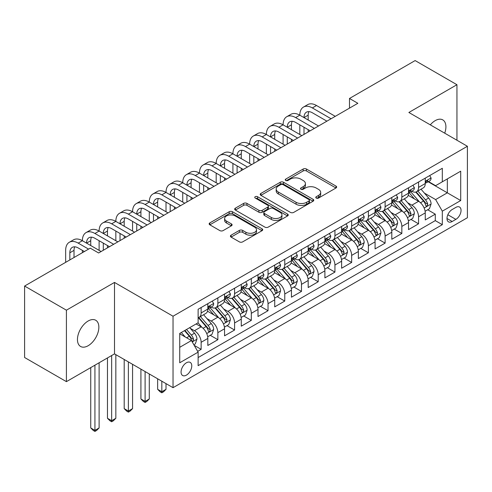 <?xml version="1.0" encoding="UTF-8"?>
<svg xmlns="http://www.w3.org/2000/svg" width="492" height="492" viewBox="0 0 492 492"><rect width="100%" height="100%" fill="white"/><g stroke="black" fill="none" stroke-linecap="round" stroke-linejoin="round"><path stroke-width="0.74" d="M316.251 198.061A1.624 0.941 0 0 0 318.552 198.061L335.993 187.987A2.325 1.341 0 0 0 336.669 187.04A2.325 1.341 0 0 0 335.993 186.093L306.442 169.033A2.325 1.341 0 0 0 303.158 169.033L285.717 179.1A1.624 0.941 0 0 0 285.237 179.764A1.624 0.941 0 0 0 285.717 180.429A1.624 0.941 0 0 0 288.017 180.429L290.274 179.125A7.429 4.287 0 0 1 300.778 179.125L303.238 180.546A7.429 4.287 0 0 1 305.415 183.584A7.429 4.287 0 0 1 303.238 186.616L300.981 187.919A1.624 0.941 0 0 0 300.507 188.584A1.624 0.941 0 0 0 300.981 189.242A1.624 0.941 0 0 0 303.281 189.242L305.538 187.944A7.429 4.287 0 0 1 316.048 187.944L318.508 189.365A7.429 4.287 0 0 1 320.686 192.397A7.429 4.287 0 0 1 318.508 195.429L316.251 196.732A1.624 0.941 0 0 0 315.778 197.397A1.624 0.941 0 0 0 316.251 198.061L316.251 196.732M88.154 345.722A15.135 8.739 120 0 0 98.043 332.383A15.135 8.739 120 0 0 95.725 320.255A15.135 8.739 120 0 0 88.154 321.005A15.135 8.739 120 0 0 78.265 334.345A15.135 8.739 120 0 0 80.59 346.473A15.135 8.739 120 0 0 88.154 345.722M444.713 133.178A15.135 8.739 120 0 0 442.775 119.888A15.135 8.739 120 0 0 435.205 120.638A15.135 8.739 120 0 0 430.291 124.851M186.419 375.125A7.571 4.373 120 0 0 191.363 368.459A7.571 4.373 120 0 0 190.201 362.395A7.571 4.373 120 0 0 186.419 362.77A7.571 4.373 120 0 0 181.474 369.437A7.571 4.373 120 0 0 182.63 375.501A7.571 4.373 120 0 0 186.419 375.125M231.086 235.188A2.325 1.341 0 0 0 230.41 236.135A2.325 1.341 0 0 0 231.086 237.089L239.376 241.873A2.325 1.341 0 0 0 242.661 241.873L262.033 230.687A2.325 1.341 0 0 0 262.716 229.739A2.325 1.341 0 0 0 262.033 228.792L232.482 211.732A2.325 1.341 0 0 0 229.198 211.732L209.826 222.919A2.325 1.341 0 0 0 209.149 223.866A2.325 1.341 0 0 0 209.826 224.813L219.844 230.594A2.325 1.341 0 0 0 223.128 230.594L231.418 225.81A2.325 1.341 0 0 0 232.095 224.856A2.325 1.341 0 0 0 231.418 223.909L226.449 221.043A6.212 3.585 0 0 1 224.629 218.51A6.212 3.585 0 0 1 228.466 215.195A6.212 3.585 0 0 1 235.231 215.976L254.69 227.206A6.212 3.585 0 0 1 256.504 229.739A6.212 3.585 0 0 1 252.673 233.054A6.212 3.585 0 0 1 245.902 232.273L242.661 230.404A2.325 1.341 0 0 0 239.376 230.404L231.086 235.188L231.086 237.089M114.501 282.426L66.414 310.188L24.6 286.049L24.6 357.506L66.414 381.644L114.501 353.883L173.036 387.678L173.036 316.221L114.501 282.426L114.501 353.883M456.945 140.238L456.945 84.716L408.864 112.477L467.4 146.272L173.036 316.221M456.945 84.716L415.131 60.578L349.486 98.474L349.486 108.129M24.6 286.049L90.245 248.146L98.609 252.974L357.85 103.302L349.486 98.474M290.434 212.396A2.325 1.341 0 0 0 293.718 212.396L313.09 201.21A2.325 1.341 0 0 0 313.773 200.262A2.325 1.341 0 0 0 313.09 199.315L283.54 182.255A2.325 1.341 0 0 0 280.255 182.255L260.883 193.436A2.325 1.341 0 0 0 260.207 194.389A2.325 1.341 0 0 0 260.883 195.336L290.434 212.396M255.871 198.411A1.624 0.941 0 0 1 257.519 198.639L257.519 196.708L287.562 214.057A2.325 1.341 0 0 1 288.244 215.004A2.325 1.341 0 0 1 287.562 215.951L268.189 227.132A2.325 1.341 0 0 1 264.905 227.132L235.354 210.072L235.354 208.178A2.325 1.341 0 0 0 234.678 209.125A2.325 1.341 0 0 0 235.354 210.072M235.354 208.178L243.645 203.393A2.325 1.341 0 0 1 246.929 203.393L258.915 210.312A2.325 1.341 0 0 0 262.199 210.312L267.697 207.132A2.325 1.341 0 0 0 268.38 206.185A2.325 1.341 0 0 0 267.697 205.238L255.219 198.036A1.624 0.941 0 0 1 254.745 197.372A1.624 0.941 0 0 1 255.748 196.505A1.624 0.941 0 0 1 257.519 196.708M197.667 351.349L201.136 349.345L194.192 345.335M190.244 328.281L194.445 330.71A9.459 5.461 60 0 1 201.136 342.297L207.827 338.434L207.827 345.482L217.858 339.689L210.25 335.298M206.972 318.625L211.173 321.055A9.459 5.461 60 0 1 217.858 332.641L224.549 328.779L224.549 335.827L234.586 330.034L226.978 325.636M223.694 308.97L227.894 311.393A9.459 5.461 60 0 1 234.586 322.986L241.277 319.123L241.277 326.171L251.307 320.378L243.7 315.981M240.422 299.314L244.622 301.737A9.459 5.461 60 0 1 251.307 313.33L257.999 309.462L257.999 316.516L268.035 310.723L260.428 306.325M257.144 289.659L261.344 292.082A9.459 5.461 60 0 1 268.035 303.669L274.727 299.806L274.727 306.86L284.763 301.061L277.15 296.67M273.872 280.003L278.072 282.426A9.459 5.461 60 0 1 284.763 294.013L291.448 290.151L291.448 297.199L301.485 291.405L293.878 287.014M290.594 270.348L294.794 272.771A9.459 5.461 60 0 1 301.485 284.358L308.177 280.495L308.177 287.543L318.213 281.75L310.6 277.359M307.322 260.692L311.522 263.115A9.459 5.461 60 0 1 318.213 274.702L324.898 270.84L324.898 277.888L334.935 272.094L327.328 267.703M324.05 251.037L328.244 253.46A9.459 5.461 60 0 1 334.935 265.047L341.626 261.184L341.626 268.232L351.663 262.439L344.049 258.048M340.772 241.375L344.972 243.804A9.459 5.461 60 0 1 351.663 255.391L358.354 251.529L358.354 258.577L368.385 252.783L360.777 248.392M357.499 231.72L361.694 234.149A9.459 5.461 60 0 1 368.385 245.736L375.076 241.873L375.076 248.921L385.113 243.128L377.499 238.731M374.221 222.064L378.422 224.487A9.459 5.461 60 0 1 385.113 236.08L391.804 232.218L391.804 239.266L401.835 233.472L394.227 229.075M390.949 212.409L395.15 214.832A9.459 5.461 60 0 1 401.835 226.418L408.526 222.556L408.526 229.61L418.563 223.817L418.563 216.763A9.459 5.461 -120 0 0 411.872 205.176L407.671 202.753M410.955 219.42L418.563 223.817M207.827 338.434A9.459 5.461 -120 0 0 201.136 326.848L196.117 323.951M224.549 328.779A9.459 5.461 -120 0 0 217.858 317.192L207.519 311.221M241.277 319.123A9.459 5.461 -120 0 0 234.586 307.531L224.241 301.559M257.999 309.462A9.459 5.461 -120 0 0 251.307 297.875L240.969 291.904M274.727 299.806A9.459 5.461 -120 0 0 268.035 288.22L257.691 282.248M291.448 290.151A9.459 5.461 -120 0 0 284.763 278.564L274.419 272.593M308.177 280.495A9.459 5.461 -120 0 0 301.485 268.909L291.141 262.937M324.898 270.84A9.459 5.461 -120 0 0 318.213 259.253L307.869 253.282M341.626 261.184A9.459 5.461 -120 0 0 334.935 249.598L324.591 243.626M358.354 251.529A9.459 5.461 -120 0 0 351.663 239.942L341.319 233.971M375.076 241.873A9.459 5.461 -120 0 0 368.385 230.287L358.041 224.315M391.804 232.218A9.459 5.461 -120 0 0 385.113 220.625L374.769 214.653M408.526 222.556A9.459 5.461 -120 0 0 401.835 210.97L391.497 204.998M455.863 207.396L452.179 209.524A7.331 4.231 120 0 0 447.388 215.982A7.331 4.231 120 0 0 448.513 221.861A7.331 4.231 120 0 0 452.179 221.498L455.863 219.37A7.331 4.231 120 0 0 460.647 212.913A7.331 4.231 120 0 0 459.528 207.034A7.331 4.231 120 0 0 455.863 207.396M173.036 387.678L467.4 217.728L467.4 146.272M179.728 347.315L191.431 340.556L198.122 352.143L198.122 365.667L442.314 224.684L442.314 211.166L435.623 199.58L424.399 193.098M198.122 352.143L179.728 362.77L179.728 333.41L198.122 322.789L198.122 309.271L442.314 168.289L442.314 181.806L460.709 171.185L460.709 200.545L442.314 211.166M211.08 307.094L211.173 307.149A9.459 5.461 60 0 0 215.902 307.617L222.593 303.755A9.459 5.461 -120 0 0 224.549 299.419L224.549 294.013M227.808 297.439L227.894 297.488A9.459 5.461 60 0 0 232.624 297.961L239.315 294.099A9.459 5.461 -120 0 0 241.277 289.763L241.277 284.358M244.53 287.783L244.622 287.832A9.459 5.461 60 0 0 249.352 288.306L256.043 284.444A9.459 5.461 -120 0 0 257.999 280.108L257.999 274.702M261.258 278.128L261.344 278.177A9.459 5.461 60 0 0 266.074 278.644L272.765 274.782A9.459 5.461 -120 0 0 274.727 270.452L274.727 265.047M277.98 268.472L278.072 268.521A9.459 5.461 60 0 0 282.802 268.989L289.493 265.127A9.459 5.461 -120 0 0 291.448 260.797L291.448 255.391M294.708 258.817L294.794 258.866A9.459 5.461 60 0 0 299.523 259.333L306.215 255.471A9.459 5.461 -120 0 0 308.177 251.141L308.177 245.736M311.436 249.161L311.522 249.21A9.459 5.461 60 0 0 316.251 249.678L322.943 245.815A9.459 5.461 -120 0 0 324.898 241.486L324.898 236.074M328.158 239.506L328.244 239.555A9.459 5.461 60 0 0 332.979 240.022L339.664 236.16A9.459 5.461 -120 0 0 341.626 231.83L341.626 226.418M344.886 229.844L344.972 229.899A9.459 5.461 60 0 0 349.701 230.367L356.392 226.505A9.459 5.461 -120 0 0 358.354 222.175L358.354 216.763M361.608 220.188L361.694 220.244A9.459 5.461 60 0 0 366.429 220.711L373.114 216.849A9.459 5.461 -120 0 0 375.076 212.513L375.076 207.107M378.336 210.533L378.422 210.582A9.459 5.461 60 0 0 383.151 211.056L389.842 207.193A9.459 5.461 -120 0 0 391.804 202.858L391.804 197.452M395.058 200.877L395.15 200.927A9.459 5.461 60 0 0 399.879 201.4L406.57 197.532A9.459 5.461 -120 0 0 408.526 193.202L408.526 187.796M198.122 357.555L435.285 220.625L435.285 214.155L425.254 219.955L425.254 212.901A9.459 5.461 -120 0 0 418.563 201.314L408.219 195.342M411.786 191.222L411.872 191.271A9.459 5.461 -120 0 0 416.601 191.739A9.459 5.461 -120 0 0 418.563 187.409L418.563 182.003M416.601 191.739L423.292 187.876A9.459 5.461 -120 0 0 425.254 183.547L425.254 178.141M201.136 307.531L201.136 312.943A9.459 5.461 60 0 1 199.174 317.272A9.459 5.461 60 0 1 198.122 317.654M199.174 317.272L205.865 313.41A9.459 5.461 -120 0 0 207.827 309.081L207.827 303.669M217.858 297.875L217.858 303.287A9.459 5.461 60 0 1 215.902 307.617M234.586 288.22L234.586 293.626A9.459 5.461 60 0 1 232.624 297.961M251.307 278.564L251.307 283.97A9.459 5.461 60 0 1 249.352 288.306M268.035 268.909L268.035 274.315A9.459 5.461 60 0 1 266.074 278.644M284.763 259.253L284.763 264.659A9.459 5.461 60 0 1 282.802 268.989M301.485 249.598L301.485 255.004A9.459 5.461 60 0 1 299.523 259.333M318.213 239.942L318.213 245.348A9.459 5.461 60 0 1 316.251 249.678M334.935 230.281L334.935 235.693A9.459 5.461 60 0 1 332.979 240.022M351.663 220.625L351.663 226.037A9.459 5.461 60 0 1 349.701 230.367M368.385 210.97L368.385 216.375A9.459 5.461 60 0 1 366.429 220.711M385.113 201.314L385.113 206.72A9.459 5.461 60 0 1 383.151 211.056M401.835 191.659L401.835 197.064A9.459 5.461 60 0 1 399.879 201.4M401.835 226.418L401.835 233.472M385.113 236.08L385.113 243.128M368.385 245.736L368.385 252.783M351.663 255.391L351.663 262.439M334.935 265.047L334.935 272.094M318.213 274.702L318.213 281.75M301.485 284.358L301.485 291.405M284.763 294.013L284.763 301.061M268.035 303.669L268.035 310.723M251.307 313.33L251.307 320.378M234.586 322.986L234.586 330.034M217.858 332.641L217.858 339.689M201.136 342.297L201.136 349.345M191.431 340.556L179.728 333.797M435.623 199.58L447.333 192.815L447.333 178.91L460.709 171.185M428.175 181.757L460.709 200.545M428.507 181.566L435.623 185.675L442.314 181.806M66.414 310.188L66.414 381.644M427.677 209.764L435.285 214.155M435.285 220.625L442.314 224.684M316.903 198.288L318.508 197.36A7.429 4.287 0 0 0 320.686 194.328L320.686 192.397M305.415 183.584L305.415 185.515A7.429 4.287 0 0 1 303.238 188.547L301.633 189.475M335.962 188.005L306.442 170.964A2.325 1.341 0 0 0 303.158 170.964L286.362 180.656M313.06 201.228L283.54 184.186A2.325 1.341 0 0 0 280.255 184.186L260.914 195.355M308.988 200.927A1.624 0.941 0 0 0 309.462 200.262A1.624 0.941 0 0 0 308.988 199.598L283.048 184.623A1.624 0.941 0 0 0 280.748 184.623L278.367 186.001A7.429 4.287 0 0 0 276.19 189.033A7.429 4.287 0 0 0 278.367 192.065L296.098 202.298A7.429 4.287 0 0 0 306.608 202.298L308.988 200.927L308.988 202.858A1.624 0.941 0 0 0 309.462 202.194L309.462 200.262M276.19 189.033L276.19 190.964A7.429 4.287 0 0 0 278.367 193.996L278.367 192.065M308.988 202.858L306.608 204.229A7.429 4.287 0 0 1 296.098 204.229L278.367 193.996M235.385 210.09L243.645 205.324L243.645 203.393M268.38 206.185L268.38 208.116A2.325 1.341 0 0 1 267.697 209.063L262.199 212.243A2.325 1.341 0 0 1 258.915 212.243L246.929 205.324A2.325 1.341 0 0 0 243.645 205.324M257.519 198.639L287.531 215.97M271.35 217.489A6.212 3.585 0 0 0 278.121 218.27A6.212 3.585 0 0 0 281.953 214.955A6.212 3.585 0 0 0 280.132 212.421L273.281 208.46A2.325 1.341 0 0 0 269.997 208.46L264.499 211.64A2.325 1.341 0 0 0 263.817 212.587A2.325 1.341 0 0 0 264.499 213.534L271.35 217.489L271.35 219.42A6.212 3.585 0 0 0 278.121 220.201A6.212 3.585 0 0 0 281.953 216.886L281.953 214.955M263.817 212.587L263.817 214.518A2.325 1.341 0 0 0 264.499 215.465L264.499 213.534M271.35 219.42L264.499 215.465M256.504 229.739L256.504 231.67A6.212 3.585 0 0 1 252.673 234.985A6.212 3.585 0 0 1 245.902 234.204L242.661 232.335A2.325 1.341 0 0 0 239.376 232.335L231.117 237.101M224.629 218.51L224.629 220.441A6.212 3.585 0 0 0 226.449 222.974L226.449 221.043M231.388 225.822L226.449 222.974M262.002 230.705L232.482 213.663A2.325 1.341 0 0 0 229.198 213.663L209.856 224.832M425.113 211.246L429.436 208.749L431.103 203.922A6.267 3.616 -120 0 0 428.667 198.036L421.023 189.186M419.492 201.929L410.758 191.812M414.522 198.983L409.455 193.116A15.018 8.671 -120 0 0 408.987 192.593M415.752 192.083L423.483 201.031A6.267 3.616 60 0 1 425.715 205.348L426.17 206.093L427.019 205.97L427.72 204.186A6.267 3.616 -120 0 0 425.488 199.869L417.843 191.025M416.207 191.935L424.51 201.548A3.192 1.845 60 0 1 425.316 202.802L427.72 204.186M429.682 175.583L431.103 178.042A6.267 3.616 60 0 1 429.805 180.816L426.632 182.649A6.267 3.616 -120 0 0 427.72 181.21L427.591 180.65M65.657 262.341L65.657 250.367A17.743 10.24 60 0 1 69.335 242.248L73.517 239.832A17.743 10.24 60 0 1 82.385 240.711A17.743 10.24 60 0 1 86.057 232.593L90.239 230.176A17.743 10.24 60 0 1 99.113 231.055A17.743 10.24 60 0 1 102.785 222.938L106.967 220.521A17.743 10.24 60 0 1 115.835 221.4A17.743 10.24 60 0 1 119.513 213.276L123.689 210.865A17.743 10.24 60 0 1 132.563 211.745A17.743 10.24 60 0 1 136.235 203.62L140.417 201.21A17.743 10.24 60 0 1 149.285 202.089A17.743 10.24 60 0 1 152.963 193.965L157.145 191.554A17.743 10.24 60 0 1 166.013 192.433A17.743 10.24 60 0 1 169.685 184.309L173.867 181.899A17.743 10.24 60 0 1 182.735 182.772A17.743 10.24 60 0 1 186.413 174.654L190.595 172.237A17.743 10.24 60 0 1 199.463 173.116A17.743 10.24 60 0 1 203.135 164.998L207.317 162.581A17.743 10.24 60 0 1 216.185 163.461A17.743 10.24 60 0 1 219.862 155.343L224.044 152.926A17.743 10.24 60 0 1 232.913 153.805A17.743 10.24 60 0 1 236.584 145.687L240.766 143.27A17.743 10.24 60 0 1 249.641 144.15A17.743 10.24 60 0 1 253.312 136.032L257.494 133.615A17.743 10.24 60 0 1 266.363 134.494A17.743 10.24 60 0 1 270.034 126.37L274.216 123.959A17.743 10.24 60 0 1 283.091 124.839A17.743 10.24 60 0 1 286.762 116.715L290.944 114.304A17.743 10.24 60 0 1 299.812 115.183A17.743 10.24 60 0 1 303.49 107.059L307.666 104.648A17.743 10.24 60 0 1 316.541 105.528L335.273 116.34M303.49 107.059A17.743 10.24 60 0 1 312.358 107.939L331.091 118.756M425.463 182.944L425.488 182.944A6.267 3.616 -120 0 0 426.632 182.649M426.915 180.742L427.72 181.21C427.327 180.263 426.656 180.65 425.715 182.366A6.267 3.616 60 0 1 425.254 183.258M326.909 121.167L312.358 112.766A11.826 6.826 -120 0 0 306.442 112.182A11.826 6.826 -120 0 0 303.995 117.594L308.177 115.183L308.177 120.011M308.914 111.635A11.826 6.826 -120 0 0 308.177 115.183M303.995 127.25L303.995 134.396M308.177 129.667L308.177 131.985M299.812 134.494L299.812 124.839M408.385 220.902L412.708 218.405L414.381 213.577A6.267 3.616 -120 0 0 411.939 207.692L404.295 198.848M402.77 211.585L394.031 201.468M397.794 208.639L392.727 202.772A15.018 8.671 -120 0 0 392.259 202.249M399.024 201.738L406.755 210.687A6.267 3.616 60 0 1 408.987 215.004L409.442 215.748L410.291 215.625L410.998 213.848A6.267 3.616 -120 0 0 408.76 209.53L401.121 200.681M399.479 201.591L407.788 211.209A3.192 1.845 60 0 1 408.588 212.458L410.998 213.848M391.663 230.557L395.986 228.06L397.653 223.233A6.267 3.616 -120 0 0 395.211 217.347L387.573 208.503M386.042 221.24L377.309 211.13M381.072 218.294L376.005 212.427A15.018 8.671 -120 0 0 375.537 211.904M382.302 211.394L390.027 220.342A6.267 3.616 60 0 1 392.265 224.66L392.721 225.404L393.569 225.287L394.27 223.503A6.267 3.616 -120 0 0 392.038 219.186L384.393 210.336M382.758 211.246L391.06 220.865A3.192 1.845 60 0 1 391.866 222.113L394.27 223.503M374.935 240.213L379.258 237.722L380.931 232.888A6.267 3.616 -120 0 0 378.489 227.003L370.845 218.159M369.314 230.896L360.581 220.785M364.344 227.95L359.277 222.083A15.018 8.671 -120 0 0 358.809 221.56M365.574 221.049L373.305 229.998A6.267 3.616 60 0 1 375.537 234.315L375.993 235.059L376.841 234.942L377.548 233.159A6.267 3.616 -120 0 0 375.31 228.842L367.672 219.992M366.03 220.902L374.332 230.52A3.192 1.845 60 0 1 375.138 231.769L377.548 233.159M358.213 249.868L362.53 247.378L364.203 242.544A6.267 3.616 -120 0 0 361.761 236.664L354.123 227.814M352.592 240.551L343.859 230.44M347.623 237.605L342.549 231.738A15.018 8.671 -120 0 0 342.088 231.215M348.853 230.705L356.577 239.653A6.267 3.616 60 0 1 358.816 243.97L359.271 244.715L360.119 244.598L360.821 242.814A6.267 3.616 -120 0 0 358.588 238.497L350.944 229.647M349.302 230.557L357.61 240.176A3.192 1.845 60 0 1 358.416 241.424L360.821 242.814M412.96 185.238L414.381 187.698A6.267 3.616 60 0 1 413.083 190.472L409.904 192.304A6.267 3.616 -120 0 0 410.998 190.865L410.863 190.306M286.762 116.715A17.743 10.24 60 0 1 295.63 117.594L299.812 115.183L318.545 125.995M295.63 117.594L314.363 128.412M408.735 192.6L408.76 192.6A6.267 3.616 -120 0 0 409.904 192.304M410.187 190.398L410.998 190.865C410.605 189.918 409.934 190.306 408.987 192.021A6.267 3.616 60 0 1 408.526 192.913M310.181 130.823L295.63 122.422A11.826 6.826 -120 0 0 289.72 121.838A11.826 6.826 -120 0 0 287.267 127.25L291.448 124.839L291.448 129.667M292.193 121.29A11.826 6.826 -120 0 0 291.448 124.839M287.267 136.905L287.267 144.051M291.448 139.322L291.448 141.641M283.091 144.15L283.091 134.494M396.232 194.893L397.653 197.353A6.267 3.616 60 0 1 396.355 200.127L393.182 201.966A6.267 3.616 -120 0 0 394.27 200.521L394.141 199.961M270.034 126.37A17.743 10.24 60 0 1 278.909 127.25L283.091 124.839L301.817 135.651M278.909 127.25L297.642 138.067M392.013 202.255L392.038 202.255A6.267 3.616 -120 0 0 393.182 201.966M393.465 200.053L394.27 200.521C393.877 199.574 393.206 199.961 392.265 201.677A6.267 3.616 60 0 1 391.804 202.569M293.46 140.478L278.909 132.077A11.826 6.826 -120 0 0 272.992 131.493A11.826 6.826 -120 0 0 270.545 136.905L274.727 134.494L274.727 139.322M275.465 130.946A11.826 6.826 -120 0 0 274.727 134.494M270.545 146.567L270.545 153.707M274.727 148.978L274.727 151.296M266.363 153.805L266.363 144.15M379.51 204.549L380.931 207.009A6.267 3.616 60 0 1 379.633 209.783L376.454 211.621A6.267 3.616 -120 0 0 377.548 210.176L377.413 209.617M253.312 136.032A17.743 10.24 60 0 1 262.181 136.905L266.363 134.494L285.096 145.306M262.181 136.905L280.914 147.723M375.285 211.911L375.31 211.911A6.267 3.616 -120 0 0 376.454 211.621M376.737 209.709L377.548 210.176C377.155 209.229 376.485 209.617 375.537 211.332A6.267 3.616 60 0 1 375.076 212.224M276.732 150.134L262.181 141.733A11.826 6.826 -120 0 0 256.27 141.149A11.826 6.826 -120 0 0 253.817 146.567L257.999 144.15L257.999 148.978M258.743 140.607A11.826 6.826 -120 0 0 257.999 144.15M253.817 156.222L253.817 163.369M257.999 158.633L257.999 160.952M249.641 163.461L249.641 153.805M362.782 214.204L364.203 216.671A6.267 3.616 60 0 1 362.905 219.438L359.732 221.277A6.267 3.616 -120 0 0 360.821 219.832L360.691 219.278M236.584 145.687A17.743 10.24 60 0 1 245.459 146.567L249.641 144.15L268.368 154.968M245.459 146.567L264.186 157.379M358.563 221.572L358.588 221.572A6.267 3.616 -120 0 0 359.732 221.277M360.009 219.364L360.821 219.832C360.427 218.885 359.757 219.272 358.816 220.988A6.267 3.616 60 0 1 358.354 221.88M260.01 159.795L245.459 151.395A11.826 6.826 -120 0 0 239.542 150.804A11.826 6.826 -120 0 0 237.095 156.222L241.277 153.805L241.277 158.633M242.015 150.263A11.826 6.826 -120 0 0 241.277 153.805M237.095 165.878L237.095 173.024M241.277 168.289L241.277 170.607M232.913 173.116L232.913 163.461M341.485 259.524L345.808 257.033L347.481 252.205A6.267 3.616 -120 0 0 345.04 246.32L337.395 237.47M335.864 250.207L327.131 240.096M330.895 247.261L325.827 241.394A15.018 8.671 -120 0 0 325.36 240.871M332.125 240.36L339.855 249.309A6.267 3.616 60 0 1 342.088 253.626L342.543 254.37L343.391 254.253L344.099 252.47A6.267 3.616 -120 0 0 341.86 248.153L334.222 239.303M332.58 240.219L340.882 249.831A3.192 1.845 60 0 1 341.688 251.08L344.099 252.47M346.061 223.86L347.481 226.326A6.267 3.616 60 0 1 346.183 229.1L343.004 230.933A6.267 3.616 -120 0 0 344.099 229.487L343.963 228.934M219.862 155.343A17.743 10.24 60 0 1 228.731 156.222L232.913 153.805L251.646 164.623M228.731 156.222L247.464 167.034M341.835 231.228L341.86 231.228A6.267 3.616 -120 0 0 343.004 230.933M343.287 229.02L344.099 229.487C343.699 228.546 343.035 228.928 342.088 230.65A6.267 3.616 60 0 1 341.626 231.541M243.282 169.451L228.731 161.05A11.826 6.826 -120 0 0 222.821 160.46A11.826 6.826 -120 0 0 220.367 165.878L224.549 163.461L224.549 168.289M225.293 159.918A11.826 6.826 -120 0 0 224.549 163.461M220.367 175.533L220.367 182.68M224.549 177.944L224.549 180.263M216.185 182.772L216.185 173.116M324.763 269.185L329.08 266.689L330.753 261.861A6.267 3.616 -120 0 0 328.312 255.975L320.673 247.125M319.142 259.862L310.409 249.752M314.173 256.922L309.099 251.049A15.018 8.671 -120 0 0 308.638 250.526M315.397 250.016L323.127 258.97A6.267 3.616 60 0 1 325.366 263.288L325.821 264.026L326.663 263.909L327.371 262.125A6.267 3.616 -120 0 0 325.138 257.808L317.494 248.958M315.852 249.875L324.16 259.487A3.192 1.845 60 0 1 324.966 260.735L327.371 262.125M329.332 233.516L330.753 235.982A6.267 3.616 60 0 1 329.456 238.755L326.282 240.588A6.267 3.616 -120 0 0 327.371 239.143L327.242 238.589M203.135 164.998A17.743 10.24 60 0 1 212.009 165.878L216.185 163.461L234.918 174.279M212.009 165.878L230.736 176.69M325.107 240.883L325.138 240.883A6.267 3.616 -120 0 0 326.282 240.588M326.559 238.675L327.371 239.143C326.977 238.202 326.307 238.589 325.366 240.305A6.267 3.616 60 0 1 324.898 241.197M226.554 179.106L212.009 170.706A11.826 6.826 -120 0 0 206.093 170.121A11.826 6.826 -120 0 0 203.645 175.533L207.827 173.116L207.827 177.944M208.565 169.574A11.826 6.826 -120 0 0 207.827 173.116M203.645 185.189L203.645 192.335M207.827 187.606L207.827 189.918M199.463 192.433L199.463 182.772M308.035 278.841L312.358 276.344L314.031 271.516A6.267 3.616 -120 0 0 311.59 265.631L303.945 256.781M302.414 269.518L293.681 259.407M297.445 266.578L292.377 260.705A15.018 8.671 -120 0 0 291.91 260.182M298.675 259.678L306.405 268.626A6.267 3.616 60 0 1 308.638 272.943L309.093 273.687L309.942 273.564L310.643 271.781A6.267 3.616 -120 0 0 308.41 267.464L300.766 258.62M299.13 259.53L307.432 269.142A3.192 1.845 60 0 1 308.238 270.391L310.643 271.781M312.611 243.177L314.031 245.637A6.267 3.616 60 0 1 312.734 248.411L309.554 250.243A6.267 3.616 -120 0 0 310.643 248.798L310.513 248.245M186.413 174.654A17.743 10.24 60 0 1 195.281 175.533L199.463 173.116L218.196 183.934M195.281 175.533L214.014 186.345M308.386 250.539L308.41 250.539A6.267 3.616 -120 0 0 309.554 250.243M309.837 248.331L310.643 248.798C310.249 247.857 309.585 248.245 308.638 249.961A6.267 3.616 60 0 1 308.177 250.852M209.832 188.762L195.281 180.361A11.826 6.826 -120 0 0 189.365 179.777A11.826 6.826 -120 0 0 186.917 185.189L191.099 182.778L191.099 187.606M191.843 179.229A11.826 6.826 -120 0 0 191.099 182.778M186.917 194.844L186.917 201.991M191.099 197.261L191.099 199.574M182.735 202.089L182.735 192.433M291.307 288.497L295.63 286L297.303 281.172A6.267 3.616 -120 0 0 294.862 275.286L287.223 266.436M285.692 279.179L276.959 269.062M280.723 276.233L275.649 270.36A15.018 8.671 -120 0 0 275.188 269.837M281.947 269.333L289.677 278.281A6.267 3.616 60 0 1 291.916 282.599L292.371 283.343L293.214 283.22L293.921 281.436A6.267 3.616 -120 0 0 291.682 277.119L284.044 268.275M282.402 269.185L290.71 278.798A3.192 1.845 60 0 1 291.516 280.046L293.921 281.436M295.883 252.833L297.303 255.293A6.267 3.616 60 0 1 296.006 258.066L292.826 259.899A6.267 3.616 -120 0 0 293.921 258.454L293.786 257.9M169.685 184.309A17.743 10.24 60 0 1 178.553 185.189L182.735 182.772L201.468 193.59M178.553 185.189L197.286 196.007M291.658 260.194L291.682 260.194A6.267 3.616 -120 0 0 292.826 259.899M293.109 257.993L293.921 258.454C293.527 257.513 292.857 257.9 291.916 259.616A6.267 3.616 60 0 1 291.448 260.508M193.104 198.417L178.553 190.017A11.826 6.826 -120 0 0 172.643 189.432A11.826 6.826 -120 0 0 170.195 194.844L174.377 192.433L174.377 197.261M175.115 188.885A11.826 6.826 -120 0 0 174.377 192.433M170.195 204.5L170.195 211.646M174.377 206.917L174.377 209.235M166.013 211.745L166.013 202.089M274.585 298.152L278.909 295.655L280.581 290.827A6.267 3.616 -120 0 0 278.14 284.942L270.495 276.092M268.964 288.835L260.231 278.718M263.995 285.889L258.927 280.022A15.018 8.671 -120 0 0 258.46 279.499M265.225 278.989L272.955 287.937A6.267 3.616 60 0 1 275.188 292.254L275.643 292.998L276.492 292.875L277.193 291.098A6.267 3.616 -120 0 0 274.96 286.774L267.316 277.931M265.68 278.841L273.983 288.46A3.192 1.845 60 0 1 274.788 289.708L277.193 291.098M279.155 262.488L280.581 264.948A6.267 3.616 60 0 1 279.284 267.722L276.104 269.555A6.267 3.616 -120 0 0 277.193 268.115L277.064 267.556M152.963 193.965A17.743 10.24 60 0 1 161.831 194.844L166.013 192.433L184.746 203.245M161.831 194.844L180.564 205.662M274.936 269.85L274.96 269.85A6.267 3.616 -120 0 0 276.104 269.555M276.387 267.648L277.193 268.115C276.799 267.168 276.129 267.556 275.188 269.272A6.267 3.616 60 0 1 274.727 270.163M176.382 208.073L161.831 199.672A11.826 6.826 -120 0 0 155.915 199.088A11.826 6.826 -120 0 0 153.467 204.5L157.649 202.089L157.649 206.917M158.387 198.54A11.826 6.826 -120 0 0 157.649 202.089M153.467 214.155L153.467 221.302M157.649 216.572L157.649 218.891M149.285 221.4L149.285 211.745M257.857 307.808L262.181 305.311L263.853 300.483A6.267 3.616 -120 0 0 261.412 294.597L253.774 285.754M252.242 298.49L243.503 288.38M247.267 295.544L242.199 289.677A15.018 8.671 -120 0 0 241.732 289.155M248.497 288.644L256.227 297.592A6.267 3.616 60 0 1 258.46 301.91L258.921 302.654L259.764 302.531L260.471 300.753A6.267 3.616 -120 0 0 258.232 296.436L250.594 287.586M248.952 288.497L257.261 298.115A3.192 1.845 60 0 1 258.06 299.364L260.471 300.753M161.831 381.208L161.831 391.737L166.013 389.326L166.013 383.625M166.013 389.326L163.504 391.835L161.831 392.8L160.158 391.835L157.649 389.326L157.649 378.797M157.649 389.326L161.831 391.737L161.831 392.8M262.433 272.144L263.853 274.604A6.267 3.616 60 0 1 262.556 277.377L259.376 279.21A6.267 3.616 -120 0 0 260.471 277.771L260.336 277.211M136.235 203.62A17.743 10.24 60 0 1 145.103 204.5L149.285 202.089L168.018 212.901M145.103 204.5L163.836 215.318M258.208 279.505L258.232 279.505A6.267 3.616 -120 0 0 259.376 279.21M259.659 277.303L260.471 277.771C260.077 276.824 259.407 277.211 258.46 278.927A6.267 3.616 60 0 1 257.999 279.819M159.654 217.728L145.103 209.328A11.826 6.826 -120 0 0 139.193 208.743A11.826 6.826 -120 0 0 136.745 214.155L140.921 211.745L140.921 216.572M141.665 208.196A11.826 6.826 -120 0 0 140.921 211.745M136.745 223.811L136.745 230.957M140.921 226.228L140.921 228.546M132.563 231.055L132.563 221.4M241.135 317.463L245.459 314.966L247.125 310.138A6.267 3.616 -120 0 0 244.69 304.253L237.046 295.409M235.514 308.146L226.781 298.035M230.545 305.2L225.477 299.333A15.018 8.671 -120 0 0 225.01 298.81M231.775 298.3L239.506 307.248A6.267 3.616 60 0 1 241.738 311.565L242.193 312.309L243.042 312.192L243.743 310.409A6.267 3.616 -120 0 0 241.51 306.092L233.866 297.242M232.23 298.152L240.533 307.771A3.192 1.845 60 0 1 241.338 309.019L243.743 310.409M145.103 371.552L145.103 401.392L149.285 398.981L149.285 373.969M149.285 398.981L146.776 401.49L145.103 402.456L143.43 401.49L140.921 398.981L140.921 369.141M140.921 398.981L145.103 401.392L145.103 402.456M245.705 281.799L247.125 284.259A6.267 3.616 60 0 1 245.828 287.033L242.654 288.872A6.267 3.616 -120 0 0 243.743 287.426L243.614 286.867M119.513 213.276A17.743 10.24 60 0 1 128.381 214.155L132.563 211.745L151.296 222.556M128.381 214.155L147.114 224.973M241.486 289.161L241.51 289.161A6.267 3.616 -120 0 0 242.654 288.872M242.937 286.959L243.743 287.426C243.349 286.479 242.679 286.867 241.738 288.583A6.267 3.616 60 0 1 241.277 289.474M142.932 227.384L128.381 218.983A11.826 6.826 -120 0 0 122.465 218.399A11.826 6.826 -120 0 0 120.017 223.811L124.199 221.4L124.199 226.228M124.937 217.851A11.826 6.826 -120 0 0 124.199 221.4M120.017 233.472L120.017 240.613M124.199 235.883L124.199 238.202M115.835 240.711L115.835 231.055M224.407 327.118L228.731 324.628L230.404 319.794A6.267 3.616 -120 0 0 227.962 313.908L220.318 305.065M218.786 317.801L210.053 307.691M213.817 314.855L208.749 308.988A15.018 8.671 -120 0 0 208.282 308.466M215.047 307.955L222.778 316.903A6.267 3.616 60 0 1 225.01 321.221L225.465 321.965L226.314 321.848L227.021 320.064A6.267 3.616 -120 0 0 224.782 315.747L217.144 306.897M215.502 307.808L223.811 317.426A3.192 1.845 60 0 1 224.61 318.675L227.021 320.064M128.381 361.897L128.381 411.048L132.563 408.637L132.563 364.314M132.563 408.637L130.054 411.146L128.381 412.112L126.708 411.146L124.199 408.637L124.199 359.486M124.199 408.637L128.381 411.048L128.381 412.112M228.983 291.455L230.404 293.915A6.267 3.616 60 0 1 229.106 296.688L225.926 298.527A6.267 3.616 -120 0 0 227.021 297.082L226.886 296.528M102.785 222.938A17.743 10.24 60 0 1 111.653 223.811L115.835 221.4L134.568 232.212M111.653 223.811L130.386 234.629M224.758 298.816L224.782 298.816A6.267 3.616 -120 0 0 225.926 298.527M226.209 296.615L227.021 297.082C226.627 296.135 225.957 296.522 225.01 298.238A6.267 3.616 60 0 1 224.549 299.13M126.204 237.046L111.653 228.645A11.826 6.826 -120 0 0 105.743 228.054A11.826 6.826 -120 0 0 103.289 233.472L107.471 231.055L107.471 235.883M108.215 227.513A11.826 6.826 -120 0 0 107.471 231.055M103.289 243.128L103.289 250.274M107.471 245.539L107.471 247.857M99.113 250.367L99.113 240.711M212.255 301.11L213.676 303.576A6.267 3.616 60 0 1 212.378 306.35L209.205 308.183A6.267 3.616 -120 0 0 210.293 306.737L210.164 306.184M86.057 232.593A17.743 10.24 60 0 1 94.931 233.472L99.113 231.055L117.84 241.873M94.931 233.472L113.664 244.284M208.036 308.478L208.061 308.478A6.267 3.616 -120 0 0 209.205 308.183M209.487 306.27L210.293 306.737C209.9 305.796 209.229 306.178 208.288 307.894A6.267 3.616 60 0 1 207.827 308.791M109.482 246.701L94.931 238.3A11.826 6.826 -120 0 0 89.015 237.71A11.826 6.826 -120 0 0 86.567 243.128L90.749 240.711L90.749 245.539M91.487 237.169A11.826 6.826 -120 0 0 90.749 240.711M82.385 252.685L82.385 250.367M69.335 242.248A17.743 10.24 60 0 1 78.203 243.128L82.385 240.711L101.118 251.529M78.203 243.128L88.572 249.112M84.39 251.529L78.203 247.956A11.826 6.826 -120 0 0 72.293 247.371A11.826 6.826 -120 0 0 69.839 252.783L69.839 259.93M74.766 246.824A11.826 6.826 -120 0 0 74.021 250.367L74.021 257.513M207.685 336.774L212.009 334.283L213.676 329.456A6.267 3.616 -120 0 0 211.234 323.57L203.596 314.72M202.064 327.457L198.061 322.826M197.095 324.511L196.443 323.761M198.325 317.611L206.05 326.559A6.267 3.616 60 0 1 208.288 330.876L208.743 331.62L209.592 331.503L210.293 329.72A6.267 3.616 -120 0 0 208.061 325.403L200.416 316.553M198.78 317.463L207.083 327.082A3.192 1.845 60 0 1 207.888 328.33L210.293 329.72M111.653 355.525L111.653 420.709L115.835 418.292L115.835 354.658M115.835 418.292L113.326 420.801L111.653 421.767L109.98 420.801L107.471 418.292L107.471 357.942M107.471 418.292L111.653 420.709L111.653 421.767M193.86 344.757L195.281 343.939L196.954 339.111A6.267 3.616 -120 0 0 194.512 333.225L189.703 327.654M185.207 336.965L181.339 332.481M180.367 334.166L179.728 333.428M184.518 330.649L189.328 336.214A6.267 3.616 60 0 1 191.56 340.538L192.015 341.276L192.864 341.159L193.571 339.375A6.267 3.616 -120 0 0 191.333 335.058L186.523 329.486M184.906 330.421L190.355 336.737A3.192 1.845 60 0 1 191.16 337.986L193.571 339.375M94.931 365.181L94.931 430.365L99.113 427.948L99.113 362.77M99.113 427.948L96.604 430.457L94.931 431.423L93.259 430.457L90.749 427.948L90.749 367.598M90.749 427.948L94.931 430.365L94.931 431.423M194.445 330.71L201.136 326.848M211.173 321.055L217.858 317.192M227.894 311.393L234.586 307.531M244.622 301.737L251.307 297.875M261.344 292.082L268.035 288.22M278.072 282.426L284.763 278.564M294.794 272.771L301.485 268.909M311.522 263.115L318.213 259.253M328.244 253.46L334.935 249.598M344.972 243.804L351.663 239.942M361.694 234.149L368.385 230.287M378.422 224.487L385.113 220.625M395.15 214.832L401.835 210.97M411.872 205.176L418.563 201.314M418.563 187.409L425.254 183.547M201.136 312.943L207.827 309.081M217.858 303.287L224.549 299.419M234.586 293.626L241.277 289.763M251.307 283.97L257.999 280.108M268.035 274.315L274.727 270.452M284.763 264.659L291.448 260.797M301.485 255.004L308.177 251.141M318.213 245.348L324.898 241.486M334.935 235.693L341.626 231.83M351.663 226.037L358.354 222.175M368.385 216.375L375.076 212.513M385.113 206.72L391.804 202.858M401.835 197.064L408.526 193.202M418.563 216.763L425.254 212.901M447.837 214.74L455.863 219.37M446.994 218.503L452.179 221.498M318.508 197.36L318.508 195.429M300.981 189.242L300.981 187.919M303.238 188.547L303.238 186.616M285.717 180.429L285.717 179.1M303.158 170.964L303.158 169.033M306.442 170.964L306.442 169.033M335.993 187.987L335.993 186.093M260.883 195.336L260.883 193.436M280.255 184.186L280.255 182.255M283.54 184.186L283.54 182.255M313.09 201.21L313.09 199.315M296.098 204.229L296.098 202.298M306.608 204.229L306.608 202.298M246.929 205.324L246.929 203.393M258.915 212.243L258.915 210.312M262.199 212.243L262.199 210.312M267.697 209.063L267.697 207.132M287.562 215.951L287.562 214.057M239.376 232.335L239.376 230.404M242.661 232.335L242.661 230.404M245.902 234.204L245.902 232.273M231.418 225.81L231.418 223.909M209.826 224.813L209.826 222.919M229.198 213.663L229.198 211.732M232.482 213.663L232.482 211.732M262.033 230.687L262.033 228.792M424.153 208.03L431.066 204.045M425.488 199.869L428.667 198.036M420.488 202.753L423.483 201.031M431.066 177.969L425.254 181.327M316.541 105.528L312.358 107.939M407.431 217.685L414.338 213.7M408.76 209.53L411.939 207.692M403.766 212.415L406.755 210.687M390.703 227.347L397.616 223.356M392.038 219.186L395.211 217.347M387.038 222.07L390.027 220.342M373.981 237.003L380.888 233.011M375.31 228.842L378.489 227.003M370.316 231.726L373.305 229.998M357.253 246.658L364.166 242.667M358.588 238.497L361.761 236.664M353.588 241.381L356.577 239.653M414.338 187.624L408.526 190.982M397.616 197.286L391.804 200.638M380.888 206.941L375.076 210.293M364.166 216.597L358.354 219.949M340.532 256.314L347.438 252.322M341.86 248.153L345.04 246.32M336.866 251.037L339.855 249.309M347.438 226.252L341.626 229.61M323.804 265.969L330.716 261.978M325.138 257.808L328.312 255.975M320.138 260.692L323.127 258.97M330.716 235.908L324.898 239.266M307.082 275.625L313.988 271.639M308.41 267.464L311.59 265.631M303.416 270.348L306.405 268.626M313.988 245.563L308.177 248.921M290.354 285.28L297.26 281.295M291.682 277.119L294.862 275.286M286.688 280.003L289.677 278.281M297.26 255.219L291.448 258.577M273.632 294.936L280.538 290.95M274.96 286.774L278.14 284.942M269.967 289.665L272.955 287.937M280.538 264.874L274.727 268.232M256.904 304.591L263.81 300.606M258.232 296.436L261.412 294.597M253.239 299.32L256.227 297.592M263.81 274.536L257.999 277.888M240.176 314.253L247.089 310.261M241.51 306.092L244.69 304.253M236.511 308.976L239.506 307.248M247.089 284.192L241.277 287.543M223.454 323.908L230.361 319.917M224.782 315.747L227.962 313.908M219.789 318.632L222.778 316.903M230.361 293.847L224.549 297.199M213.639 303.502L207.827 306.854M74.021 250.367L69.839 252.783M206.726 333.564L213.639 329.572M208.061 325.403L211.234 323.57M203.061 328.287L206.05 326.559M192.231 341.934L196.911 339.228M191.333 335.058L194.512 333.225M186.622 337.776L189.328 336.214"/></g></svg>
